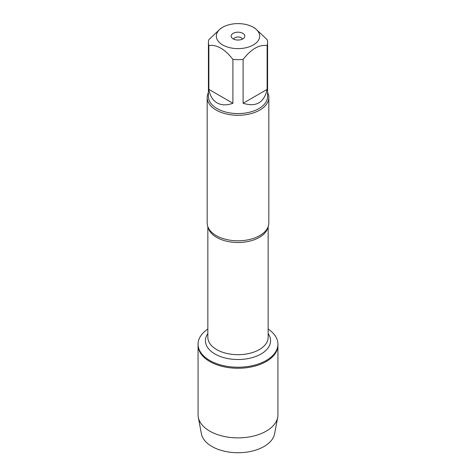 <?xml version="1.0" encoding="UTF-8"?>
<svg xmlns="http://www.w3.org/2000/svg" width="476" height="476" viewBox="0 0 476 476"><rect width="100%" height="100%" fill="white"/><g stroke="black" fill="none" stroke-linecap="round" stroke-linejoin="round"><path stroke-width="0.71" d="M268.155 329.059A39.93 23.056 180 0 1 277.93 344.172A39.93 23.056 180 0 1 238 367.228A39.93 23.056 180 0 1 198.07 344.172A39.93 23.056 180 0 1 207.845 329.059M277.93 344.172L277.93 414.828A39.93 23.056 180 0 1 277.698 417.315A39.93 23.056 180 0 1 251.268 436.575A39.93 23.056 180 0 1 209.767 431.131A39.93 23.056 180 0 1 198.302 417.315A39.93 23.056 180 0 1 198.07 414.828L198.07 345.213A39.93 23.056 0 0 0 238 368.263A39.93 23.056 0 0 0 277.93 345.213A39.93 23.056 180 0 1 253.28 366.508A39.93 23.056 180 0 1 209.767 361.51A39.93 23.056 180 0 1 198.07 345.213L198.07 344.172M207.185 97.503L207.185 223.012A30.815 17.79 0 0 0 209.642 229.968A30.815 17.79 0 0 0 216.211 235.59A30.815 17.79 0 0 0 266.358 229.968A30.815 17.79 0 0 0 268.815 223.012L268.815 97.503A30.815 17.79 180 0 1 238 115.293A30.815 17.79 180 0 1 207.185 97.503A30.815 17.79 180 0 1 208.417 92.522M267.583 92.522A30.815 17.79 180 0 1 268.815 97.503M242.349 39.151A4.403 2.541 0 0 0 241.112 37.741A4.403 2.541 0 0 0 236.631 37.122A4.403 2.541 0 0 0 233.651 39.151M242.825 33.332A6.825 3.939 180 0 1 244.23 37.723A6.825 3.939 180 0 1 238 40.055A6.825 3.939 180 0 1 231.77 37.723A6.825 3.939 180 0 1 234.132 32.874A6.825 3.939 180 0 1 242.825 33.332M222.685 44.958A21.658 12.501 0 0 0 253.315 44.958A21.658 12.501 0 0 0 253.315 27.275A21.658 12.501 0 0 0 241.737 23.8A21.658 12.501 0 0 0 222.685 27.275A21.658 12.501 0 0 0 222.685 44.958M243.099 103.256C256.13 107.32 264.144 102.697 267.137 89.381L243.099 103.256L243.099 59.411C251.114 49.117 259.123 44.488 267.137 45.529A29.583 17.076 0 0 0 267.583 42.584A29.583 17.076 0 0 0 267.137 39.639L255.118 28.316L253.315 27.275M267.137 89.381L267.137 45.529M222.685 27.275L220.882 28.316L208.863 39.639A29.583 17.076 0 0 0 208.417 42.584A29.583 17.076 0 0 0 208.863 45.529C216.872 44.488 224.886 49.117 232.901 59.411A29.583 17.076 0 0 0 243.099 59.411M208.863 89.381C209.987 95.789 212.724 100.293 217.086 102.893C221.513 105.369 226.784 105.488 232.901 103.256L208.863 89.381L208.863 45.529M232.901 103.256L232.901 59.411M267.583 42.584L267.583 96.497A29.583 17.076 180 0 1 249.323 112.276A29.583 17.076 180 0 1 217.086 108.576A29.583 17.076 180 0 1 208.417 96.497L208.417 42.584M277.698 417.315L274.604 433.761A36.819 21.259 180 0 1 250.233 451.522A36.819 21.259 180 0 1 211.963 446.5A36.819 21.259 180 0 1 201.396 433.761L198.302 417.315M267.917 227.266A30.155 17.41 180 0 1 238 242.504A30.155 17.41 180 0 1 208.083 227.266M207.845 226.671L207.845 337.282A30.155 17.41 0 0 0 238 354.691A30.155 17.41 0 0 0 268.155 337.282L268.155 226.671M268.155 333.593A32.576 18.808 180 0 1 238 359.511A32.576 18.808 180 0 1 207.845 333.593"/></g></svg>
